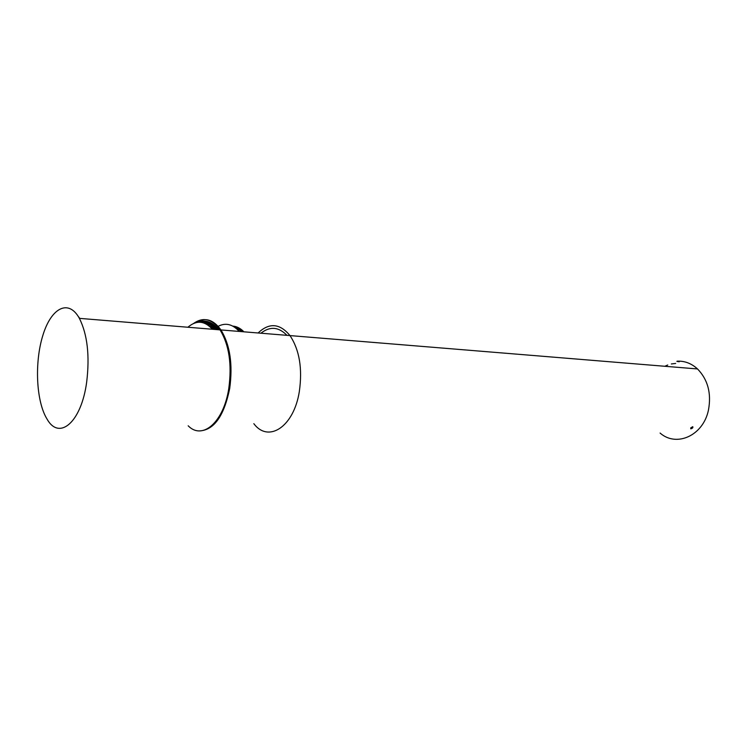 <?xml version="1.0" encoding="UTF-8"?>
<svg xmlns="http://www.w3.org/2000/svg" width="747" height="747" viewBox="0 0 747 747"><rect width="100%" height="100%" fill="white"/><g stroke="black" fill="none" stroke-linecap="round" stroke-linejoin="round"><path stroke-width="1.12" d="M203.782 322.34L204.379 322.349M212.531 325.244L214.585 326.897M208.133 322.489L209.59 323.04M212.167 324.431L217.732 329.679M201.214 322.293C206.508 321.817 211.373 324.226 215.827 329.53M198.889 322.218L203.651 321.761M214.286 327.802L212.269 326.187M207.955 323.479L209.384 324.011M214.669 329.427L205.266 323.535M213.987 328.708L212.008 327.121M209.179 324.992L207.778 324.478M213.409 329.324L209.365 326.187M213.371 329.324L211.746 328.064M201.27 321.285C206.994 320.78 212.204 323.563 216.919 329.614M203.875 321.331L204.491 321.341M207.087 321.686C211.158 322.639 214.884 325.318 218.273 329.726M204.51 321.089C209.655 321.322 214.324 324.207 218.535 329.744M195.611 322.751C203.417 318.978 210.607 321.275 217.181 329.632M195.555 322.76C204.79 316.952 213.25 319.342 220.953 329.941C230.048 344.881 232.961 364.396 229.702 388.487C224.128 415.668 214.249 429.805 200.065 430.879M299.314 391.624C293.767 426.995 268.406 443.204 253.831 423.68C268.406 443.204 293.767 426.995 299.314 391.624C302.591 368.616 299.482 349.941 289.985 335.59C299.482 349.941 302.591 368.616 299.314 391.624M677.109 361.184C684.644 360.81 691.451 363.406 697.53 368.953L289.985 335.59C279.854 323.311 269.228 322.443 258.117 332.975C269.228 322.443 279.854 323.311 289.985 335.59L220.953 329.941M218.143 326.318C225.641 322.443 232.644 324.151 239.171 331.425M260.946 333.209C269.966 326.094 278.631 326.803 286.96 335.338M86.68 382.044C81.33 422.503 59.134 440.982 46.949 418.918C36.145 401.354 34.381 362.482 42.868 335.347C51.169 307.923 68.481 298.529 79.387 318.353C87.418 334.497 89.845 355.731 86.68 382.044M193.566 323.479C203.128 316.691 211.952 318.82 220.038 329.875C229.124 344.825 232.037 364.349 228.787 388.449C223.698 422.326 202.362 440.487 188.179 425.799M78.211 316.364L79.761 318.39M187.889 327.242C196.396 319.977 204.557 320.64 212.381 329.24M697.53 368.953C707.904 379.691 711.546 393.398 708.455 410.075C703.235 435.706 676.418 447.546 660.096 433.055M690.751 427.872L692.768 426.696C693.188 427.62 692.525 428.339 690.77 428.834L690.751 427.872M676.885 361.371L679.2 361.763L676.885 361.371M675.671 363.444L671.338 363.957M667.734 365.003L664.821 366.282M215.033 329.464C211.382 325.272 207.423 323.031 203.137 322.741M200.85 322.293C206.191 321.761 211.112 324.161 215.603 329.511M207.61 323.339L208.777 323.703M215.519 328.185L216.835 329.604M217.405 329.651L215.463 327.522M213.268 325.636L211.588 324.506M204.491 322.368L203.95 322.359M213.829 329.362L207.619 324.87M205.397 323.6L214.445 329.418M207.442 324.329L208.59 324.693M212.988 326.56L211.345 325.459M212.512 329.259L211.98 328.773M209.814 326.579L213.184 329.306M212.718 327.494L211.102 326.42M212.447 328.428L210.859 327.373M216.154 329.558C210.803 322.984 204.921 320.547 198.525 322.237M196.181 322.601C203.614 319.417 210.449 321.752 216.686 329.595C210.383 321.817 203.548 319.492 196.153 322.601M207.778 322.34L208.973 322.723M211.186 323.731L217.956 329.698M218.498 329.744C214.968 325.16 211.084 322.452 206.826 321.602M204.603 321.359L204.043 321.35M237.686 328.727L241.748 331.64M243.914 331.817C240.469 328.297 236.771 326.392 232.821 326.103M206.984 324.151L208.03 324.431M214.819 328.633L215.687 329.511M207.143 323.152L208.208 323.442M215.127 327.737L216.873 329.614M207.302 322.153L208.385 322.452M210.579 323.339L217.984 329.707M210.103 326.841L213.128 329.306M205.686 323.74L214.398 329.408M201.018 322.312C206.265 321.892 211.121 324.282 215.575 329.502M243.755 331.808L233.606 326.392M220.038 329.875L79.387 318.353"/></g></svg>
